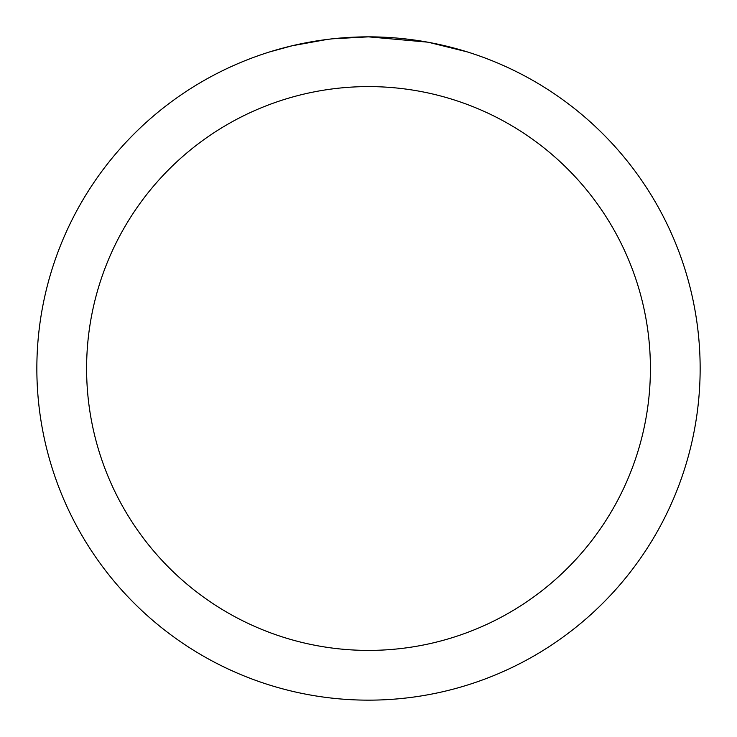 <?xml version="1.0" encoding="UTF-8"?>
<svg xmlns="http://www.w3.org/2000/svg" width="737" height="737" viewBox="0 0 737 737"><rect width="100%" height="100%" fill="white"/><g stroke="black" fill="none" stroke-linecap="round" stroke-linejoin="round"><path stroke-width="1.11" d="M375.115 36.914L379.73 37.043M409.339 39.374L410.739 39.549M427.414 42.129L368.5 36.85A331.65 331.65 0 0 1 700.15 368.5A331.65 331.65 0 0 1 368.5 700.15A331.65 331.65 0 0 1 36.85 368.5A331.65 331.65 0 0 1 368.5 36.85L332.654 38.794M428.98 42.414L467.028 51.83M368.5 86.597A281.903 281.903 0 0 1 650.403 368.5A281.903 281.903 0 0 1 368.5 650.403A281.903 281.903 0 0 1 86.597 368.5A281.903 281.903 0 0 1 368.5 86.597M331.097 38.969L327.053 39.448M269.982 51.83L292.211 45.749L327.053 39.457M344.188 37.744L346.022 37.615M318.918 40.581L325.017 39.715"/></g></svg>
